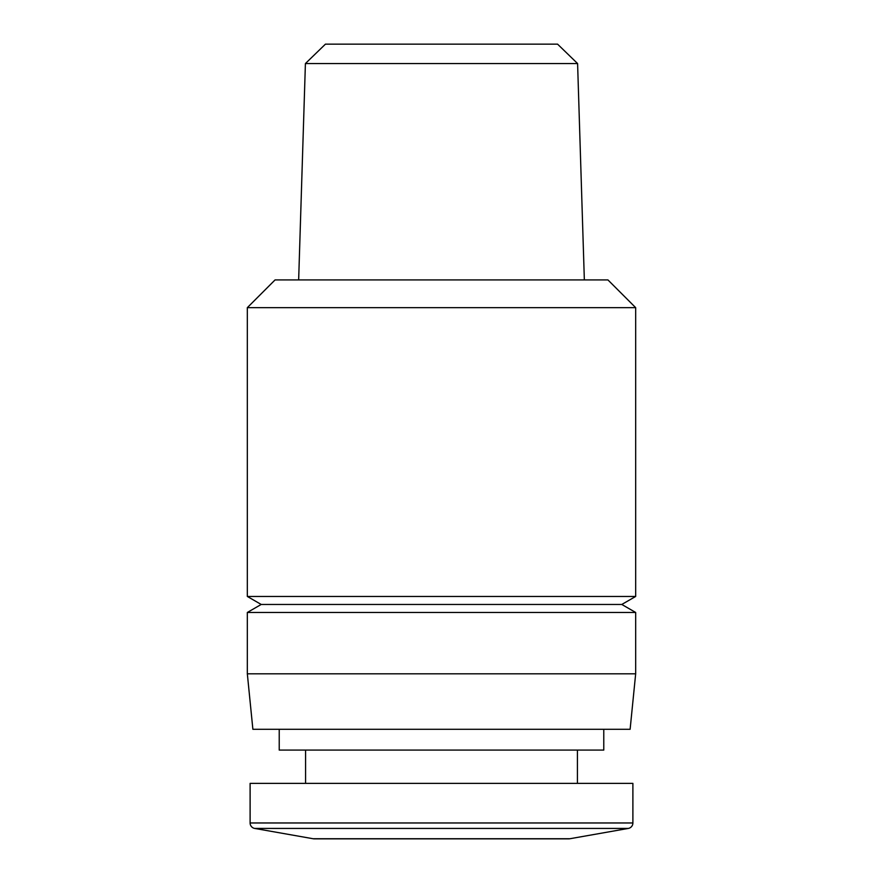 <?xml version="1.0" encoding="UTF-8"?>
<svg xmlns="http://www.w3.org/2000/svg" width="883" height="883" viewBox="0 0 883 883"><rect width="100%" height="100%" fill="white"/><g stroke="black" fill="none" stroke-linecap="round" stroke-linejoin="round"><path stroke-width="1.32" d="M628.31 828.431L569.932 838.729A8.322 8.322 0 0 1 568.486 838.85L314.514 838.85A8.322 8.322 0 0 1 313.068 838.729L254.69 828.431A5.552 5.552 0 0 1 250.11 822.967L632.89 822.967A5.552 5.552 0 0 1 628.31 828.431L254.69 828.431M635.672 307.659L247.328 307.659L247.328 596.455L635.672 596.455L635.672 307.659L607.934 279.922L275.066 279.922L247.328 307.659M247.328 596.455L261.202 604.458L621.798 604.458L635.672 596.455M261.202 604.458L247.328 612.471L635.672 612.471L635.672 673.806L247.328 673.806L247.328 612.471M621.798 604.458L635.672 612.471M305.408 63.554L325.43 44.15L557.57 44.15L577.592 63.554L305.408 63.554L298.653 279.922M577.592 63.554L584.347 279.922M247.328 673.806L252.88 729.281L630.12 729.281L635.672 673.806M279.227 729.281L279.227 750.086L603.773 750.086L603.773 729.281M305.584 750.086L305.584 783.376M577.416 750.086L577.416 783.376M250.11 822.967L250.11 783.376L632.89 783.376L632.89 822.967M569.932 838.729L313.068 838.729"/></g></svg>
